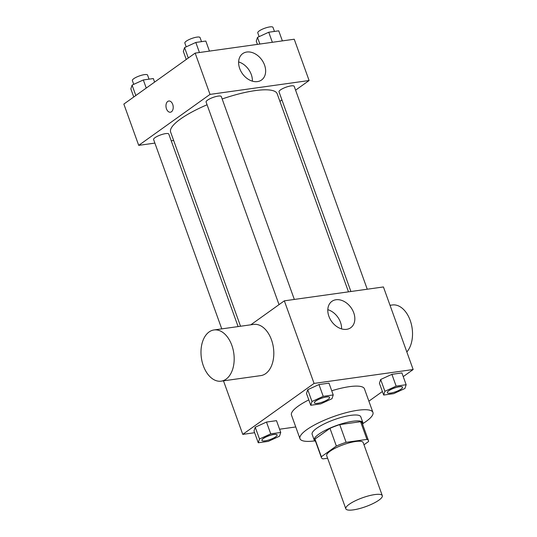 <?xml version="1.0" encoding="UTF-8"?>
<svg xmlns="http://www.w3.org/2000/svg" width="537" height="537" viewBox="0 0 537 537"><rect width="100%" height="100%" fill="white"/><g stroke="black" fill="none" stroke-linecap="round" stroke-linejoin="round"><path stroke-width="0.81" d="M378.921 500.142A19.386 4.712 -19.8 0 1 359.206 508.667A19.386 4.712 -19.8 0 1 345.815 508.794A19.386 4.712 -19.8 0 1 362.462 497.792A19.386 4.712 -19.8 0 1 382.297 495.658A19.386 4.712 -19.8 0 1 378.921 500.142M345.815 508.794L326.704 455.712A19.386 4.712 -19.8 0 1 343.351 444.71A19.386 4.712 -19.8 0 1 363.187 442.575L382.297 495.658M321.401 457.618L315.031 439.924A25.024 6.082 -19.8 0 1 314.971 439.065L329.98 428.338A25.024 6.082 -19.8 0 1 339.74 424.626L360.589 421.706L366.959 439.4L346.11 442.32A25.024 6.082 -19.8 0 0 336.35 446.032L321.341 456.759A25.024 6.082 -19.8 0 0 321.401 457.618A25.024 6.082 -19.8 0 0 322.932 458.887L327.61 458.229M363.985 444.79L368.55 441.521A25.024 6.082 -19.8 0 0 368.489 440.669A25.024 6.082 -19.8 0 0 366.959 439.4M360.589 421.706A25.024 6.082 -19.8 0 1 362.119 422.968L368.489 440.669M362.656 424.452A25.85 6.283 160.2 0 0 362.898 422.693A25.85 6.283 160.2 0 0 336.451 425.539A25.85 6.283 160.2 0 0 314.252 440.206A25.85 6.283 160.2 0 0 315.568 441.407M314.252 440.206L312.131 434.305A25.85 6.283 -19.8 0 1 334.323 419.639A25.85 6.283 -19.8 0 1 360.777 416.793L362.898 422.693M339.74 424.626L346.11 442.32M314.971 439.065L321.341 456.759M329.98 428.338L336.35 446.032M314.722 440.884A38.778 9.424 -19.8 0 1 299.968 438.682A38.778 9.424 -19.8 0 1 333.262 416.685A38.778 9.424 -19.8 0 1 372.933 412.416A38.778 9.424 -19.8 0 1 366.18 421.384A38.778 9.424 -19.8 0 1 362.972 423.518M299.968 438.682L291.477 415.088A38.778 9.424 -19.8 0 1 308.809 399.89M331.725 390.761A38.778 9.424 -19.8 0 1 364.442 388.822L372.933 412.416M280.744 432.453L276.501 420.659L266.486 422.062L255.243 427.224L254.008 430.983L258.257 442.777L268.265 441.374L279.508 436.212L280.744 432.453L270.735 433.856L259.492 439.018L258.257 442.777M333.229 394.943L328.986 383.149L318.971 384.546L307.728 389.708L306.493 393.467L310.742 405.267L320.75 403.864L332 398.702L333.229 394.943L323.22 396.346L311.977 401.508L310.742 405.267M403.24 376.618L413.154 369.53L314.071 383.411L242.764 434.379L254.632 432.715M279.582 429.224L295.746 426.955M368.885 401.173L382.391 391.52M406.153 384.727L401.911 372.933L391.896 374.336L380.652 379.491L379.417 383.25L383.666 395.051L393.675 393.648L404.925 388.486L406.153 384.727L396.145 386.13L384.901 391.292L383.666 395.051M223.486 380.834L242.764 434.379M413.154 369.53L383.425 286.953L284.341 300.834L250.813 324.804M284.341 300.834L314.071 383.411M353.742 312.796A16.211 11.915 -125.6 0 1 350.742 327.724A16.211 11.915 -125.6 0 1 331.624 321.468A16.211 11.915 -125.6 0 1 331.893 301.351A16.211 11.915 -125.6 0 1 353.742 312.796M213.995 329.96L253.632 324.408A25.85 16.365 82 0 1 272.648 343.693A25.85 16.365 82 0 1 265.708 373.598A25.85 16.365 82 0 1 260.801 375.611L221.17 381.163A25.85 16.365 82 0 1 201.375 357.83A25.85 16.365 82 0 1 213.995 329.96A25.85 16.365 82 0 1 233.018 349.245A25.85 16.365 82 0 1 226.077 379.156A25.85 16.365 82 0 1 221.17 381.163M406.831 351.97A25.85 16.365 -98 0 0 410.751 322.052A25.85 16.365 -98 0 0 392.346 304.976L390.03 305.298M327.812 309.661A16.211 11.915 -125.6 0 1 340.478 322.281A16.211 11.915 -125.6 0 1 341.559 328.892M240.529 326.241L170.638 132.115A56.613 13.761 -19.8 0 1 207.074 104.769M222.157 98.969A56.613 13.761 -19.8 0 1 277.173 93.76L348.486 291.853M367.254 289.221L294.209 86.336A8.075 1.96 160.2 0 0 288.631 86.39A8.075 1.96 160.2 0 0 280.421 89.941A8.075 1.96 160.2 0 0 279.012 91.814L350.909 291.51M221.761 328.872L153.602 139.539A8.075 1.96 -19.8 0 1 160.536 134.955A8.075 1.96 -19.8 0 1 168.799 134.069L238.113 326.583M279.032 304.633L206.087 102.03A8.075 1.96 -19.8 0 1 213.021 97.445A8.075 1.96 -19.8 0 1 221.291 96.553L294.33 299.438M295.592 90.169L309.104 80.516L210.021 94.398L138.707 145.366L154.884 143.097M171.229 140.808L173.646 140.466M279.911 101.379L281.932 99.929M309.104 80.516L294.236 39.228L195.159 53.109L123.846 104.077L138.707 145.366M195.159 53.109L210.021 94.398M264.553 65.071A16.211 11.915 -125.6 0 1 261.553 80A16.211 11.915 -125.6 0 1 242.442 73.737A16.211 11.915 -125.6 0 1 242.704 53.626A16.211 11.915 -125.6 0 1 264.553 65.071M171.451 111.783A5.652 3.578 82 0 1 170.377 112.22A5.652 3.578 82 0 1 166.047 107.118A5.652 3.578 82 0 1 168.806 101.016A5.652 3.578 82 0 1 172.968 105.239A5.652 3.578 82 0 1 171.451 111.783M170.377 112.22A5.652 3.578 82 0 1 166.047 107.118A5.652 3.578 82 0 1 168.806 101.016M238.623 61.936A16.211 11.915 -125.6 0 1 251.289 74.549A16.211 11.915 -125.6 0 1 252.37 81.168M282.368 40.886L278.743 30.831L268.735 32.233L257.492 37.389L256.256 41.148L257.418 44.383M257.492 37.389L259.881 44.041M268.735 32.233L272.353 42.289M259.143 36.63L257.773 32.831A8.075 1.96 -19.8 0 1 264.714 28.246A8.075 1.96 -19.8 0 1 272.977 27.353L274.447 31.428M209.443 51.102L205.819 41.047L195.81 42.45L184.567 47.605L183.332 51.364L186.252 59.473M184.567 47.605L188.306 58.003M195.81 42.45L199.435 52.505M186.218 46.847L184.849 43.047A8.075 1.96 -19.8 0 1 191.79 38.463A8.075 1.96 -19.8 0 1 200.053 37.57L201.523 41.644M154.609 82.087L153.334 78.556L143.325 79.959L132.075 85.121L130.847 88.88L133.76 96.989M132.075 85.121L135.821 95.519M143.325 79.959L146.245 88.068M133.733 84.363L132.364 80.557A8.075 1.96 -19.8 0 1 139.298 75.972A8.075 1.96 -19.8 0 1 147.568 75.086L149.031 79.161M387.318 392.648A8.075 1.96 -19.8 0 1 387.311 392.628A8.075 1.96 -19.8 0 1 394.245 388.043A8.075 1.96 -19.8 0 1 402.508 387.15A8.075 1.96 -19.8 0 1 402.522 387.177M401.911 372.933L391.896 374.336L380.652 379.491L384.901 391.292M380.652 379.491L379.417 383.25M391.896 374.336L396.145 386.13M401.119 389.07A8.075 1.96 -19.8 0 1 392.903 392.621A8.075 1.96 -19.8 0 1 387.325 392.675A8.075 1.96 -19.8 0 1 394.265 388.09A8.075 1.96 -19.8 0 1 402.528 387.197A8.075 1.96 -19.8 0 1 401.119 389.07M314.4 402.891L314.387 402.837A8.075 1.96 -19.8 0 1 314.387 402.837A8.075 1.96 -19.8 0 1 321.321 398.259A8.075 1.96 -19.8 0 1 329.59 397.367A8.075 1.96 -19.8 0 1 329.597 397.393L329.604 397.414A8.075 1.96 -19.8 0 1 328.194 399.286A8.075 1.96 -19.8 0 1 319.978 402.837A8.075 1.96 -19.8 0 1 314.4 402.891A8.075 1.96 -19.8 0 1 321.341 398.306A8.075 1.96 -19.8 0 1 329.604 397.414M328.986 383.149L318.971 384.546L307.728 389.708L311.977 401.508M307.728 389.708L306.493 393.467M318.971 384.546L323.22 396.346M261.908 440.374A8.075 1.96 -19.8 0 1 261.902 440.353A8.075 1.96 -19.8 0 1 268.836 435.769A8.075 1.96 -19.8 0 1 277.099 434.883A8.075 1.96 -19.8 0 1 277.112 434.903M276.501 420.659L266.486 422.062L255.243 427.224L259.492 439.018M255.243 427.224L254.008 430.983M266.486 422.062L270.735 433.856M275.709 436.796A8.075 1.96 -19.8 0 1 267.493 440.347A8.075 1.96 -19.8 0 1 261.915 440.4A8.075 1.96 -19.8 0 1 268.849 435.816A8.075 1.96 -19.8 0 1 277.119 434.93A8.075 1.96 -19.8 0 1 275.709 436.796"/></g></svg>
